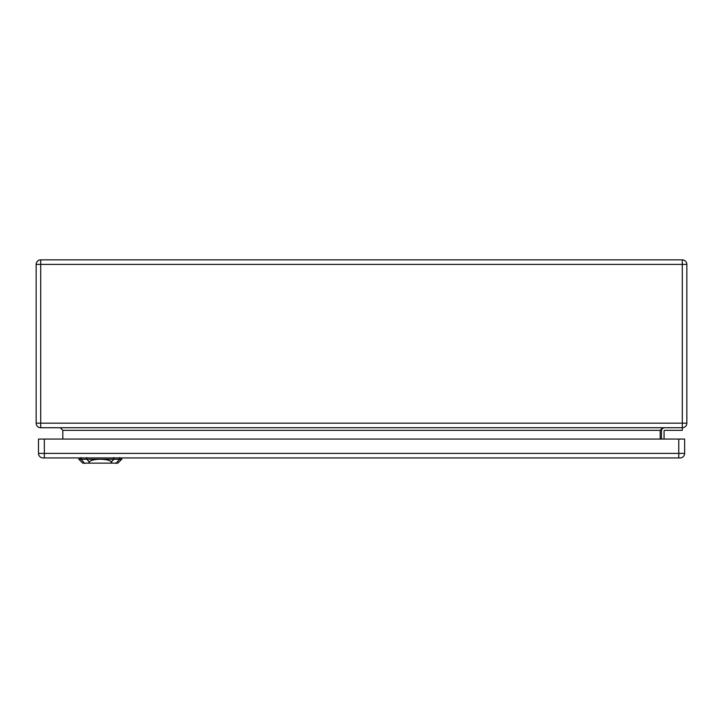 <?xml version="1.0" encoding="UTF-8"?>
<svg xmlns="http://www.w3.org/2000/svg" width="723" height="723" viewBox="0 0 723 723"><rect width="100%" height="100%" fill="white"/><g stroke="black" fill="none" stroke-linecap="round" stroke-linejoin="round"><path stroke-width="1.08" d="M682.295 427.736L682.295 264.41L40.705 264.41L40.705 423.181L686.85 423.181A4.555 4.555 0 0 1 682.295 427.736L40.705 427.736A4.555 4.555 0 0 1 36.15 423.181L36.15 264.41A4.555 4.555 0 0 1 40.705 259.855L682.295 259.855A4.555 4.555 0 0 1 686.85 264.41L686.85 423.181A4.555 4.555 0 0 1 682.295 427.736L682.295 430.339L664.726 430.339A0.651 0.651 0 0 0 664.076 430.989L664.076 439.069M661.473 430.989L661.473 439.069L661.473 430.989A3.254 3.254 0 0 1 664.726 427.736M62.829 439.069L62.829 430.339L60.226 427.736M660.171 439.069L660.171 430.339L662.774 427.736M664.726 430.339A0.651 0.651 0 0 0 664.076 430.989M112.083 463.145L117.867 463.145L121.771 459.241L100.307 459.241C106.218 459.367 109.905 460.271 111.36 461.943L112.083 463.145L88.531 463.145L89.254 461.943C90.709 460.271 94.397 459.367 100.307 459.241L78.852 459.241L78.807 457.939M78.852 459.241L82.756 463.145L88.531 463.145M678.78 457.939L680.081 457.939A4.555 4.555 0 0 0 684.636 453.384L684.636 439.069L38.491 439.069L38.491 453.384A4.555 4.555 0 0 0 43.046 457.939L678.78 457.939L678.78 439.069M660.171 430.339L62.829 430.339M686.85 264.41A4.555 4.555 0 0 0 682.295 259.855L682.295 264.41L686.85 264.41M40.705 427.736L40.705 423.181L36.15 423.181A4.555 4.555 0 0 0 40.705 427.736M36.15 264.41L40.705 264.41L40.705 259.855M86.823 459.34L86.76 457.578M80.967 459.34L80.913 457.578M84.79 463.479L80.651 458.888M115.825 463.479L119.964 458.888M119.702 457.578L119.647 459.34M113.8 459.34L113.854 457.578M113.954 459.069L111.206 462.114M89.408 462.114L86.661 459.069M684.636 453.384L44.347 453.384L44.347 439.069M44.347 457.939L44.347 453.384L38.491 453.384M121.771 459.241L121.816 457.939"/></g></svg>
